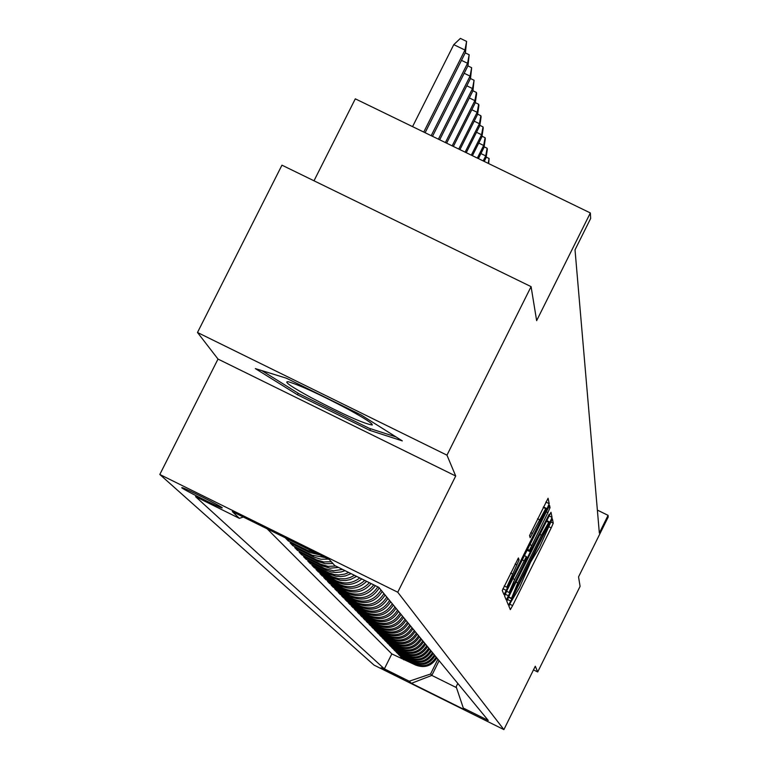 <?xml version="1.0" encoding="UTF-8"?>
<svg xmlns="http://www.w3.org/2000/svg" width="768" height="768" viewBox="0 0 768 768"><rect width="100%" height="100%" fill="white"/><g stroke="black" fill="none" stroke-linecap="round" stroke-linejoin="round"><path stroke-width="1.15" d="M510.336 602.938L508.906 606.24L510.336 609.619L512.621 605.606L551.213 527.885L553.267 523.162L552.336 518.736L539.578 547.181L530.563 562.195L519.475 587.654L510.336 602.938M181.747 487.757C183.341 489.61 219.072 507.533 222.038 507.965L222.24 507.802C220.982 506.112 185.059 488.083 181.968 487.584L181.747 487.757M518.429 557.962L502.253 590.515L504.029 594.701L547.056 508.694L549.216 503.702L548.074 498.25L529.546 535.584L530.15 537.734L545.722 508.627L539.981 522.048L513.187 575.981L506.765 587.232L519.091 559.958L518.4 557.942M533.491 669.869L537.696 671.952L580.09 586.378L578.544 576.883L608.189 517.056L608.083 515.357L599.338 533.011L575.021 249.84L590.659 218.458L590.342 212.947L355.306 98.832L313.997 180.797M446.966 455.165L197.491 332.486L218.006 359.069L455.702 476.016L446.966 455.165L531.082 286.637L536.64 320.64L590.342 212.947M455.702 476.016L397.747 592.234L503.894 729.6L374.045 665.117L159.811 474.48L397.747 592.234M537.696 671.952L535.296 666.221L503.894 729.6M508.877 596.477L506.803 601.277L508.454 605.165L510.768 601.094L549.974 522.144L552.058 517.344L550.992 512.266L508.877 596.477M506.275 600.019L504.576 595.987L506.678 591.101L549.562 505.382L550.042 507.667L547.901 512.602L529.488 550.301L529.891 551.635L532.214 547.546L549.206 514.205L506.275 600.019M197.491 332.486L281.952 165.168L531.082 286.637M304.906 547.507L285.408 537.974L288.259 540.902L288.874 539.683M315.821 552.912L307.786 550.57L309.562 552.451L290.131 542.832L292.906 545.693L293.501 544.502M325.162 557.539L312.173 555.226L313.891 557.059L294.73 547.574L297.427 550.349L298.003 549.197M331.296 561.725L323.693 561.974L316.435 559.757L318.115 561.542L299.203 552.182L301.834 554.88L302.39 553.757M335.674 566.026L327.965 566.381L320.592 564.173L322.224 565.901L303.562 556.666L306.115 559.296L306.672 558.202M342.538 569.424L333.475 570.787L324.634 568.474L326.227 570.154L307.805 561.034L310.291 563.606L310.829 562.531M348.758 572.496L344.582 574.138L338.669 574.973L334.214 574.56L328.579 572.659L330.125 574.301L311.933 565.296L314.371 567.792L314.89 566.755M354.48 575.328L350.064 577.584L345.264 578.813L338.678 578.736L332.419 576.73L333.926 578.333L315.965 569.443L318.336 571.882L318.845 570.864M359.789 577.958C352.426 583.488 344.554 584.41 336.163 580.714L337.632 582.269L319.891 573.485L322.205 575.866L322.704 574.877M364.752 580.416C357.302 587.126 348.989 588.509 339.811 584.592L341.242 586.109L323.731 577.43L325.978 579.754L326.467 578.794M369.389 582.71C361.997 590.602 353.318 592.493 343.373 588.374L344.774 589.862L327.466 581.29L329.664 583.555L330.134 582.605M373.747 584.87C366.538 593.942 357.571 596.342 346.848 592.061L348.211 593.51L331.114 585.043L333.264 587.251L333.725 586.33M377.827 586.886C370.934 597.139 361.738 600.067 350.237 595.661L351.571 597.082L334.675 588.71L336.768 590.87L337.219 589.968M381.043 590.083C374.304 600.538 365.136 603.571 353.549 599.184L354.854 600.566L338.15 592.291L340.205 594.403L340.637 593.52M383.952 593.626C377.299 603.955 368.237 606.96 356.784 602.621L358.051 603.965L341.549 595.795L343.555 597.85L343.978 596.995M386.794 597.082C380.218 607.296 371.27 610.262 359.942 605.971L361.19 607.296L344.87 599.213L346.829 601.219L347.242 600.384M389.578 600.461C383.078 610.56 374.227 613.498 363.034 609.254L364.243 610.541L348.115 602.544L350.026 604.512L350.429 603.696M392.294 603.763C385.862 613.757 377.117 616.656 366.048 612.461L367.238 613.718L351.283 605.818L353.155 607.738L353.549 606.941M394.954 606.998C388.598 616.877 379.939 619.738 368.995 615.59L370.157 616.829L354.384 609.005L356.208 610.886L356.602 610.109M397.546 610.157C391.267 619.93 382.704 622.762 371.885 618.653L373.018 619.862L357.418 612.125L359.203 613.968L359.587 613.2M400.09 613.248C393.878 622.915 385.411 625.709 374.707 621.658L375.811 622.838L360.384 615.187L362.131 616.982L362.506 616.234M402.576 616.272C396.432 625.834 388.061 628.598 377.462 624.586L378.557 625.738L363.283 618.173L364.992 619.939L365.357 619.2M405.014 619.229C398.928 628.685 390.643 631.43 380.17 627.456L381.235 628.589L366.125 621.101L367.795 622.819L368.16 622.109M407.395 622.128C401.376 631.488 393.178 634.195 382.81 630.269L383.856 631.373L368.909 623.962L370.541 625.651L370.896 624.95M409.728 624.96C403.766 634.224 395.664 636.912 385.402 633.014L386.419 634.099L371.626 626.765L373.229 628.416L373.574 627.734M412.013 627.744C406.118 636.902 398.093 639.562 387.936 635.712L388.934 636.768L374.294 629.51L375.869 631.133L376.205 630.461M414.25 630.461C408.413 639.533 400.474 642.163 390.422 638.352L391.402 639.389L376.906 632.198L378.451 633.792L378.778 633.13M416.438 633.12C410.669 642.106 402.806 644.707 392.851 640.934L393.811 641.952L379.469 634.838L380.976 636.394L381.302 635.75M418.589 635.731C412.867 644.63 405.091 647.203 395.242 643.469L396.182 644.467L381.974 637.421L383.453 638.947L383.77 638.314M420.691 638.294C415.037 647.098 407.328 649.651 397.574 645.946L398.496 646.925L384.432 639.955L385.882 641.443L386.189 640.829M422.755 640.8C417.149 649.517 409.526 652.042 399.869 648.384L400.771 649.344L386.842 642.432L388.262 643.901L388.57 643.286M424.781 643.267C419.232 651.898 411.677 654.394 402.115 650.765L402.998 651.706L389.203 644.87L390.605 646.31L390.902 645.706M426.758 645.677C421.267 654.221 413.789 656.698 404.314 653.107L391.526 647.251L392.89 648.662L393.187 648.077M428.707 648.048C423.264 656.506 415.853 658.963 406.474 655.402L393.792 649.594L395.136 650.976L395.424 650.41M430.618 650.362C425.232 658.752 417.888 661.181 408.595 657.658L396.029 651.898L397.344 653.251L397.622 652.685M432.49 652.646C427.152 660.95 419.885 663.36 410.678 659.866L398.218 654.154L399.514 655.478L399.782 654.931M434.333 654.883C429.043 663.11 421.834 665.491 412.714 662.035L400.368 656.362L401.635 657.667L414.72 664.166C423.754 667.594 430.896 665.232 436.138 657.072M401.904 657.13L401.635 657.667M403.459 679.094L381.101 667.757L403.469 679.104M243.312 517.027L239.376 518.352L195.571 496.666L384.374 668.87L409.238 681.216L430.55 674.016L437.904 659.232M239.376 518.352L232.31 511.574L329.414 559.642L334.762 565.574L378.816 587.376L488.256 720.451L463.315 708.067L464.976 709.91L411.437 683.318L409.238 681.216M267.13 528.806L391.824 653.914L415.507 665.002C424.512 668.419 431.626 666.067 436.848 657.936M412.714 662.035L399.514 655.478M410.678 659.866L397.344 653.251M408.595 657.658L395.136 650.976M406.474 655.402L392.89 648.662M404.314 653.107L390.605 646.31M402.115 650.765L388.262 643.901M399.869 648.384L385.882 641.443M397.574 645.946L383.453 638.947M395.242 643.469L380.976 636.394M392.851 640.934L378.451 633.792M390.422 638.352L375.869 631.133M387.936 635.712L373.229 628.416M385.402 633.014L370.541 625.651M382.81 630.269L367.795 622.819M380.17 627.456L364.992 619.939M377.462 624.586L362.131 616.982M374.707 621.658L359.203 613.968M371.885 618.653L356.208 610.886M368.995 615.59L353.155 607.738M366.048 612.461L350.026 604.512M363.034 609.254L346.829 601.219M359.942 605.971L343.555 597.85M356.784 602.621L340.205 594.403M353.549 599.184L336.768 590.87M350.237 595.661L333.264 587.251M346.848 592.061L329.664 583.555M343.373 588.374L325.978 579.754M339.811 584.592L322.205 575.866M336.163 580.714L318.336 571.882M332.419 576.73L314.371 567.792M328.579 572.659L310.291 563.606M324.634 568.474L306.115 559.296M320.592 564.173L301.834 554.88M316.435 559.757L297.427 550.349M312.173 555.226L292.906 545.693M307.786 550.57L288.259 540.902M430.55 674.016L431.818 675.408L456.47 687.638M439.123 660.71L431.818 675.408L411.437 683.318M457.805 683.424L456.163 686.726L463.315 708.067M218.006 359.069L159.811 474.48M608.083 515.357L597.36 510.086M403.987 659.28L403.718 659.818M391.824 653.914L384.374 668.87M413.52 662.89C422.611 666.336 429.792 663.965 435.053 655.766M411.494 660.739C420.672 664.214 427.91 661.824 433.229 653.539M409.43 658.541C418.694 662.054 426 659.635 431.366 651.283M407.328 656.314C416.678 659.856 424.061 657.408 429.475 648.979M405.187 654.029C414.624 657.61 422.074 655.142 427.546 646.627M402.998 651.706C412.522 655.325 420.048 652.829 425.578 644.237M400.771 649.344C410.39 652.992 417.994 650.477 423.571 641.798M398.496 646.925C408.211 650.611 415.882 648.067 421.517 639.302M396.182 644.467C405.994 648.182 413.741 645.619 419.434 636.768M393.811 641.952C403.728 645.715 411.552 643.123 417.302 634.176M391.402 639.389C401.414 643.181 409.325 640.57 415.133 631.536M388.934 636.768C399.053 640.608 407.04 637.958 412.906 628.838M386.419 634.099C396.643 637.978 404.717 635.299 410.65 626.083M383.856 631.373C394.176 635.29 402.336 632.582 408.336 623.27M381.235 628.589C391.67 632.544 399.917 629.818 405.974 620.4M378.557 625.738C389.098 629.741 397.44 626.976 403.555 617.462M375.811 622.838C386.477 626.88 394.906 624.086 401.088 614.467M373.018 619.862C383.798 623.952 392.314 621.13 398.573 611.405M370.157 616.829C381.053 620.957 389.674 618.106 396 608.266M367.238 613.718C378.259 617.894 386.966 615.014 393.36 605.069M364.243 610.541C375.389 614.765 384.202 611.846 390.672 601.795M361.19 607.296C372.461 611.568 381.37 608.611 387.917 598.445L387.888 598.502M358.051 603.965C369.456 608.285 378.47 605.309 385.094 595.018M354.854 600.566C366.394 604.934 375.504 601.92 382.214 591.504M351.571 597.082C363.245 601.507 372.47 598.445 379.258 587.914M348.211 593.51C359.242 597.84 368.304 595.238 375.408 585.686M344.774 589.862C355.027 594.048 363.83 591.955 371.165 583.594M341.242 586.109C350.736 590.122 359.194 588.528 366.643 581.347M337.632 582.269C346.339 586.07 354.394 584.966 361.814 578.957M333.926 578.333L340.416 580.378L345.542 580.531L350.563 579.514L356.65 576.403M330.125 574.301L336.019 576.25L340.675 576.595L345.312 575.962L351.101 573.658M326.227 570.154L331.45 571.987L335.587 572.486L341.117 571.958L345.091 570.682M322.224 565.901L330.221 568.176L338.515 567.427M318.115 561.542L325.334 563.741L332.89 563.491M313.891 557.059L320.966 559.248L328.378 559.123M309.562 552.451L319.862 554.909M305.098 547.718L307.114 548.602M286.378 378.202L255.35 368.602L297.456 394.781L369.763 430.358L402.317 440.89L361.085 414.941L286.378 378.202M370.579 428.736L369.763 430.358M298.214 393.264L297.456 394.781M511.363 598.637L548.909 523.027L548.746 522.365L541.469 535.2L517.766 582.922L511.363 598.637L508.512 597.235L511.363 598.646M514.675 579.494L509.088 592.493L515.386 581.414L524.669 562.742L526.771 557.885L526.358 556.579L514.675 579.494L512.89 578.611M311.011 397.565C343.517 414.595 363.936 423.734 372.25 425.002C372.854 423.658 364.819 418.416 348.134 409.296C320.563 394.733 300.682 385.565 288.49 381.782C283.075 381.101 290.582 386.362 311.011 397.565M396.058 436.944L369.158 428.275L299.059 393.792L261.811 370.598M486.173 157.066L489.101 158.486L488.688 163.594M488.198 163.354L489.101 158.486M484.128 146.784L487.133 148.243L487.334 149.28L486.077 157.738L485.712 155.894L483.187 160.925M487.133 148.243L485.712 155.894L480.931 153.571M486.077 157.738L484.224 161.434M482.016 136.214L485.107 137.722L485.309 138.787L484.042 147.37L483.667 145.469L477.341 158.083M485.107 137.722L483.667 145.469L478.742 143.078M484.042 147.37L478.406 158.602M479.846 125.347L483.024 126.883L483.235 127.987L481.949 136.694L481.565 134.736L471.322 155.165M483.024 126.883L481.565 134.736L476.496 132.278M481.949 136.694L472.416 155.693M477.619 114.154L480.883 115.738L481.104 116.87L479.798 125.712L479.405 123.696L465.13 152.16M480.883 115.738L479.405 123.696L474.182 121.171M479.798 125.712L466.253 152.707M475.315 102.634L478.675 104.266L478.906 105.427L477.581 114.403L477.168 112.33L458.746 149.059M478.675 104.266L477.168 112.33L471.802 109.728M477.581 114.403L459.907 149.626M470.458 78.518L474.067 80.266L472.944 90.758L476.41 92.448L476.64 93.648L475.296 102.758L474.874 100.627L452.17 145.862M476.41 92.448L474.874 100.627L469.334 97.939M475.296 102.758L453.37 146.448M446.63 143.174L472.944 90.758L472.512 88.56L445.392 142.579M474.067 80.266L472.512 88.56L466.8 85.795M467.885 65.885L471.658 67.709L470.515 78.394L470.074 76.118L438.403 139.181M471.658 67.709L470.074 76.118L464.179 73.267M470.515 78.394L439.68 139.805M465.235 52.867L469.171 54.758L468.019 65.635L467.558 63.293L431.194 135.677M469.171 54.758L467.558 63.293L461.472 60.355M468.019 65.635L432.509 136.32M453.773 44.65L460.387 38.4L466.598 41.405L465.437 52.474L464.966 50.054L453.773 44.65L412.56 126.634M466.598 41.405L464.966 50.054L423.754 132.067M465.437 52.474L425.107 132.73M414.72 664.166L415.507 665.002M550.598 521.846L553.267 523.162M549.082 526.829L551.213 527.885M509.731 604.186L512.621 605.606M548.947 515.818L552.058 517.344M546.614 520.502L549.974 522.144M507.475 599.462L510.768 601.094M546.278 521.194L548.669 522.365M539.741 534.346L541.469 535.2M516.038 582.077L517.766 582.922M508.666 596.918L511.162 598.157M548.554 506.928L550.042 507.667M546.115 511.718L547.901 512.602M529.814 544.522L531.61 545.405M527.453 549.293L529.488 550.301M527.002 550.205L529.882 551.616L526.992 550.205M505.229 594.202L508.637 595.882M524.323 555.581L526.339 556.579M522.221 559.814L524.016 560.698M517.565 559.2L519.091 559.958M515.088 564.01L516.95 564.931M510.595 573.062L512.448 573.984M537.552 518.794L539.414 519.715M530.707 532.656L532.531 533.558M545.875 502.061L549.216 503.702M543.456 506.928L547.056 508.694M502.896 588.739L506.429 590.486M546.288 521.155L548.746 522.365M506.602 591.264L509.088 592.493M524.333 555.571L526.358 556.579M504.182 585.965L506.765 587.232M543.216 507.398L545.722 508.627M371.04 423.168L372.25 425.002"/></g></svg>
